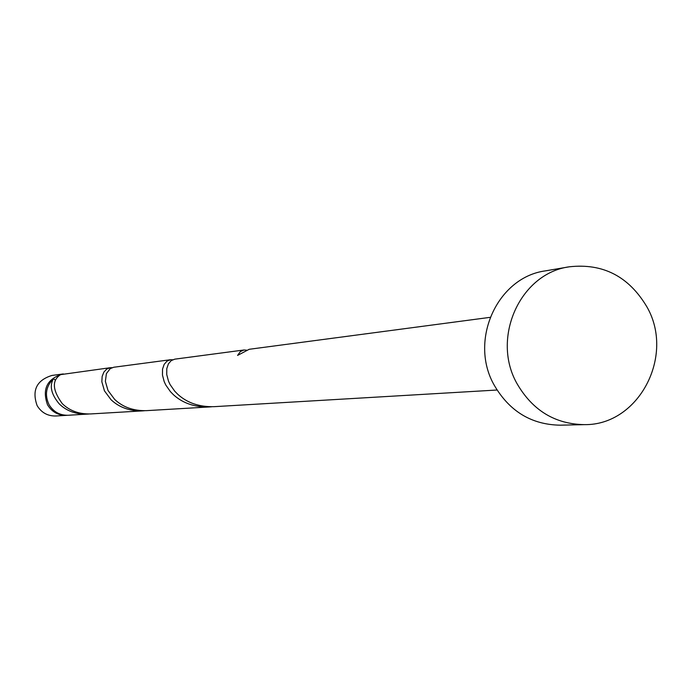<?xml version="1.0" encoding="UTF-8"?>
<svg xmlns="http://www.w3.org/2000/svg" width="691" height="691" viewBox="0 0 691 691"><rect width="100%" height="100%" fill="white"/><g stroke="black" fill="none" stroke-linecap="round" stroke-linejoin="round"><path stroke-width="1.04" d="M66.543 415.36L55.816 415.991C47.662 416.129 41.434 412.674 37.133 405.626C31.708 390.285 36.64 380.231 51.937 375.446L62.596 374.03C47.023 378.901 41.996 389.163 47.524 404.796C51.911 411.974 58.251 415.498 66.543 415.36L67.338 415.3M63.382 373.943L62.596 374.03M584.405 424.637L560.202 425.181C531.586 424.697 509.647 411.447 494.367 385.423C468.533 340.836 497.175 277.229 545.449 270.863L569.315 266.804C602.958 263.064 628.819 276.426 646.914 306.882C675.193 355.9 638.665 425.475 584.405 424.637C555.201 424.144 532.804 410.592 517.205 383.963C490.826 338.348 520.047 273.291 569.315 266.804M497.036 390.018L214.106 406.671C199.405 407.059 187.304 402.957 177.82 394.345L174.771 391.236L170.098 384.585L168.5 381.182L166.738 374.557L166.79 368.614L168.405 363.837L171.213 360.607L174.745 359.165L243.958 349.991L240.313 351.633L237.566 355.416L249.192 349.292L490.092 317.35M246.557 350.156L243.958 349.991M55.444 380.205L53.483 378.677C45.977 386.26 44.5 394.924 49.052 404.667C53.449 411.879 59.815 415.403 68.133 415.265L89.07 413.995M53.483 378.677C49.277 385.828 51.186 394.215 59.21 403.855C66.483 410.998 75.898 414.419 87.463 414.125M142.7 410.877L90.694 413.935C79.059 414.237 69.575 410.791 62.25 403.613C52.343 389.983 51.79 380.326 60.592 374.634L110.215 367.716L106.734 369.063L103.909 372.026L102.164 376.379L101.836 381.769L104.462 390.864L111.026 399.7C119.241 407.483 129.796 411.214 142.7 410.877L144.635 410.722M112.011 367.69L110.215 367.716M209.39 406.947L146.578 410.644C133.579 410.981 122.938 407.241 114.663 399.407L108.029 390.519L105.369 381.38L106.397 373.615L110.249 368.597L113.739 367.249L170.496 359.726L166.963 361.16L164.156 364.382L162.532 369.132L162.454 375.04L164.19 381.622L165.771 384.999L170.401 391.616L173.406 394.699C182.804 403.25 194.802 407.336 209.39 406.947L211.74 406.757M172.664 359.761L170.496 359.726"/></g></svg>
